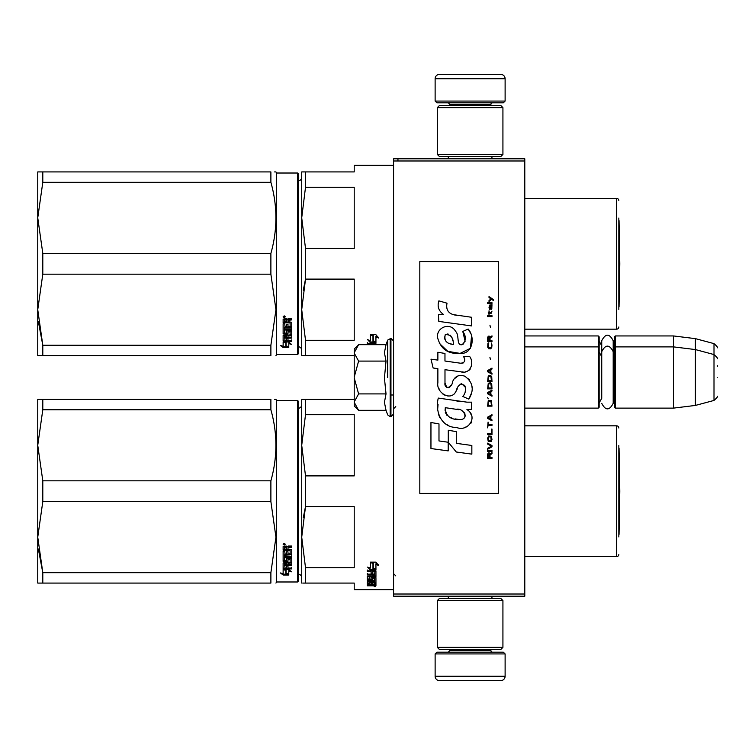 <?xml version="1.0" encoding="UTF-8"?>
<svg xmlns="http://www.w3.org/2000/svg" width="755" height="755" viewBox="0 0 755 755"><rect width="100%" height="100%" fill="white"/><g stroke="black" fill="none" stroke-linecap="round" stroke-linejoin="round"><path stroke-width="1.13" d="M524.791 335.947L598.281 335.947L599.149 336.824L599.149 407.247L598.281 408.115L524.791 408.115L524.791 410.003M524.791 382.823L524.791 344.563L524.791 346.885L598.281 346.885L598.281 408.115M524.791 160.985L393.572 160.985L393.572 158.805L524.791 158.805L524.791 596.195L393.572 596.195L393.572 594.015L524.791 594.015M397.951 158.805L397.951 160.985M393.572 160.985L393.572 594.015M505.114 101.066L435.125 101.066L436.881 102.812L503.358 102.812L505.114 101.066L505.114 78.756A4.37 4.37 -137.2 0 0 500.735 74.386L439.504 74.386A4.37 4.37 137.2 0 0 435.125 78.756L505.114 78.756M448.291 158.805L448.291 156.615M491.949 158.805L491.949 156.615M490.892 105.436L490.892 104.558L449.338 104.558L449.338 105.436M447.592 102.812A1.746 1.746 137.8 0 1 449.338 104.558M492.647 102.812A1.746 1.746 -137.8 0 0 490.892 104.558M435.125 101.066L435.125 78.756M439.504 74.386L500.735 74.386M435.125 653.934L505.114 653.934L503.358 652.188L436.881 652.188L435.125 653.934L435.125 676.244A4.37 4.37 42.8 0 0 439.504 680.614L500.735 680.614A4.37 4.37 -42.8 0 0 505.114 676.244L435.125 676.244M491.949 596.195L491.949 598.385M448.291 596.195L448.291 598.385M449.338 649.564L449.338 650.442L490.892 650.442L490.892 649.564M492.647 652.188A1.746 1.746 -42.2 0 1 490.892 650.442M447.592 652.188A1.746 1.746 42.2 0 0 449.338 650.442M505.114 653.934L505.114 676.244M500.735 680.614L439.504 680.614M502.924 647.375L500.735 649.564L439.504 649.564L437.315 647.375L502.924 647.375L502.924 600.574L437.315 600.574L439.504 598.385L500.735 598.385L502.924 600.574M437.315 600.574L437.315 647.375M437.315 107.625L439.504 105.436L500.735 105.436L502.924 107.625L437.315 107.625L437.315 154.426L502.924 154.426L500.735 156.615L439.504 156.615L437.315 154.426M502.924 154.426L502.924 107.625M598.281 335.947L598.281 346.885L599.149 347.753M614.457 347.753L615.334 346.885L615.334 335.947L614.457 336.824L614.457 407.247L615.334 408.115L615.334 346.885L673.507 346.885L673.507 408.115L615.334 408.115M615.334 335.947L673.507 335.947L673.507 346.885L695.383 349.565L695.383 405.435L673.507 408.115M717.25 358.785L717.25 358.785C718.147 358.682 717.061 357.266 714.003 354.557L714.003 343.619L695.383 338.636L695.383 349.565L714.003 354.557L714.003 400.443L695.383 405.435M717.25 366.562L717.25 365.363M717.25 377.5C717.25 401.641 717.25 401.641 717.25 377.5C717.25 353.359 717.25 353.359 717.25 377.5M354.208 349.065L358.606 344.676L354.208 352.708L354.208 349.065M358.606 410.324L354.208 405.935L354.208 402.292L358.606 410.324L386.022 410.324L384.427 402.368L386.022 393.912L384.427 377.991L386.022 361.088L384.427 352.632L386.022 344.676L358.606 344.676M387.692 377.5L387.692 340.08L387.692 377.5M354.208 402.292L354.208 352.708M354.208 353.057L358.606 361.088L354.208 377.151M386.022 361.088L358.606 361.088M354.208 377.849L358.606 393.912L354.208 401.943M386.022 393.912L358.606 393.912M599.149 402.868L601.735 398.347L601.735 351.67L601.735 356.653L599.149 352.132M599.149 341.194L601.735 345.714L601.735 340.741L601.735 351.67C605.557 344.28 609.37 344.28 613.192 351.67L613.192 403.33C609.37 410.72 605.557 410.72 601.735 403.33M601.735 340.741C605.557 333.342 609.37 333.342 613.192 340.741L613.192 355.548L614.457 352.132M372.715 584.606L372.715 585.314L374.329 585.238L374.329 584.606L372.715 584.172M301.717 577.679A3.501 3.501 -46.6 0 0 298.442 574.187M301.717 404.765A3.501 3.501 -133.2 0 1 298.442 408.257M302.755 583.077L305.511 583.077L305.511 567.751L354.208 567.751L354.208 506.548L305.511 506.548L303.284 517.685M302.755 399.367L305.511 399.367L301.717 399.367L301.717 445.299L305.511 414.703L305.511 399.367L354.208 399.367M301.717 583.077L301.717 537.154L305.511 506.548L305.511 475.895L354.208 475.895L354.208 414.703L305.511 414.703M305.511 475.895L301.717 445.299L301.717 537.154L305.511 567.751M305.511 583.077L354.208 583.077L354.208 589.636L393.572 589.636M618.836 445.516L618.836 536.928M618.836 428.019A2.189 2.189 -133.3 0 0 616.646 425.829L616.646 556.614A2.189 2.189 -46.7 0 0 618.836 554.425M524.791 425.829L616.646 425.829M524.791 556.614L616.646 556.614M372.97 562.834L371.243 562.135M375.943 569.921L373.281 568.977L373.281 563.353L370.309 562.135L375.905 562.135L378.699 565.486L375.943 564.41L375.943 569.921L372.97 568.392L372.97 563.475L370.309 562.39L370.309 567.43M373.942 569.43L370.394 569.43L370.394 570.129L375.943 570.129L372.97 569.081L372.97 563.475M375.943 569.43L374.555 569.43M370.394 569.43L368.525 567.458M370.309 562.39L370.309 568.109L367.6 567.109L370.394 570.129M375.943 564.41L375.943 563.759L378.699 564.825M373.281 562.711L373.281 563.353L373.281 562.711L371.856 562.135M375.943 569.213L373.281 568.288M374.329 582.898L375.943 582.898L375.943 577.679L375.943 583.719L374.329 583.719L374.065 582.35L372.715 582.35L372.715 583.445L371.092 583.445L371.092 582.35L368.95 582.454L368.95 581.69L369.214 584.172L375.943 584.172L375.943 585.597L375.273 585.795L370.828 585.795L370.828 585.276M371.092 582.35L371.092 581.69M369.214 582.35L369.214 581.69M372.715 582.624L371.092 582.624M375.943 577.679L371.771 577.358L371.092 577.679L371.092 579.066L369.214 579.179L369.214 576.112M375.273 576.027L375.943 575.697L375.943 571.129L375.943 576.452L375.273 576.792L375.273 576.027L374.31 576.027M372.715 576.027L371.092 576.027M375.273 576.792L369.214 576.792M375.943 571.129L367.326 570.733L367.326 571.677L371.092 571.677L371.092 570.959L367.326 570.959L367.326 570.025M368.987 579.132L367.326 578.84L367.326 576.452L371.092 576.112L371.092 575.008L367.326 575.008L367.326 574.149L374.329 574.149L374.065 571.677L372.715 571.677L372.715 573.791L371.092 573.791L371.092 570.959M372.715 571.677L372.715 570.959L372.715 571.677M374.329 571.11L374.329 571.828L374.065 570.959L372.715 570.959M372.715 573.413L371.092 573.413M371.092 575.008L371.092 574.262L367.326 574.262L367.326 573.413M374.329 582.454L374.329 578.273L372.715 578.273L372.715 579.623L372.036 579.915L368.006 579.915L367.326 579.623L367.326 576.452M372.036 579.915L372.036 579.132L371.045 579.132M368.006 579.915L368.006 579.132M372.715 578.273L372.715 577.499L372.715 578.273M374.329 577.499L374.329 578.273L374.329 577.499L372.715 577.499M367.326 579.623L368.006 579.566M372.715 579.566L372.036 579.566M374.329 580.359L367.326 580.359L367.326 581.039L367.326 580.359M374.329 581.039L367.326 581.039M374.329 581.69L368.006 581.69L367.326 581.954L367.326 583.549L368.95 583.775M370.828 585.795L367.326 585.795L367.326 585.314L371.092 585.106L371.092 584.606L367.326 584.379L367.326 581.954M370.412 584.606L367.402 584.483M374.857 586.097L374.857 586.673L374.857 586.097M367.326 585.795L367.326 585.314M375.943 583.719L374.329 583.341M374.329 584.955L375.943 584.757L375.943 584.172M372.715 575.008L372.715 576.112L374.329 575.98L374.329 575.15L372.715 575.008L372.715 574.262L374.329 574.404L374.329 575.225M372.715 582.35L372.715 581.69M375.273 576.594L375.943 576.914M371.092 578.283L371.092 577.679M372.715 573.054L371.092 573.054M372.715 578.84L372.036 579.132M370.412 584.483L371.092 584.276M372.838 584.955L370.828 584.955M375.641 586.276L374.112 586.276L375.641 586.191M375.641 585.757L374.112 585.795M42.799 501.613L42.799 480.831L37.75 445.299L37.75 399.367L42.799 399.367L42.799 409.767L37.75 445.299L37.75 537.154L42.799 501.613L270.885 501.613L275.943 537.154L270.885 572.686L270.885 583.077C277.566 583.077 277.566 583.077 270.885 583.077L37.75 583.077L37.75 537.154L42.799 572.686L270.885 572.686M42.799 409.767L270.885 409.767L270.885 399.367C277.566 399.376 277.566 399.376 270.885 399.367L42.799 399.367M42.799 480.831L270.885 480.831C277.566 457.143 277.566 433.455 270.885 409.767M274.622 399.367L275.943 399.367L276.566 400.461L276.566 581.982L275.943 583.077M42.799 583.077L42.799 572.686L38.345 549.017M297.564 400.461L297.564 581.982L298.442 581.114L298.442 401.339L297.564 400.461L276.566 400.461M270.885 501.613L270.885 480.831M286.107 569.534L286.107 570.299L285.73 569.43M286.107 570.299L286.107 574.234L288.778 574.876L288.778 570.299L288.778 571.063L291.477 571.809L288.684 569.43L283.134 569.43L286.107 570.299M283.172 568.675L283.805 568.675M286.107 573.432L288.778 574.064M288.778 570.299L290.099 570.657M283.134 569.61L283.134 573.649L280.379 572.951L283.172 575.017L288.778 575.017L285.796 574.31L285.796 570.384L283.134 569.61M291.751 567.307L291.751 568.156L283.134 568.543L283.134 562.947L290.128 562.371L290.128 558.794L290.128 559.455L287.985 559.455L287.985 558.794L287.985 561.38L287.306 561.805L283.134 561.38L283.134 551.188L284.748 551.188L285.012 553.981L286.371 553.981L286.371 551.782L287.985 551.782L287.985 553.981L290.128 553.792L290.128 549.819L290.128 550.386L283.134 550.187L283.134 546.582L286.239 546.035L287.24 546.856L288.25 546.035L291.751 546.035L291.751 547.347L287.985 547.885L288.665 546.799L291.751 546.799M287.985 547.885L287.985 549.168L291.751 549.697L291.751 554.727L284.748 555.208L284.748 556.35L291.751 556.35L291.751 557.473L284.748 557.473L284.748 556.831L284.748 560.578L286.371 560.578L286.371 558.624L287.042 558.172L291.751 558.624L291.751 562.947L287.985 563.362L287.985 564.646L291.751 564.646L291.751 565.589L284.748 565.589L284.748 564.872L291.751 564.872L291.751 563.938M284.748 565.589L285.012 568.043L286.371 568.043L286.371 565.967L287.985 565.967L287.985 568.043L291.751 568.043L291.751 568.902L283.805 568.902M287.306 561.805L287.985 560.701M289.863 550.187L289.863 549.612L283.134 549.612M284.748 547.554L284.748 549.168L286.371 549.168L286.371 547.347L284.748 547.554L284.748 547.016L284.748 547.554M284.748 547.016L286.371 546.799L286.371 547.347M284.748 563.787L284.748 562.824L286.371 562.664L286.371 564.646L284.748 564.485L284.748 563.523L286.371 563.362M287.306 561.125L283.134 560.701M290.128 558.794L287.985 558.794M283.805 568.156L283.134 567.798M287.985 562.664L291.751 562.258M284.748 556.831L291.751 556.831L291.751 555.727M291.751 554.113L284.748 554.595L284.748 555.727M284.229 545.138L283.134 544.223L284.229 543.298L285.315 544.223L284.229 545.138L283.597 544.449M284.852 544.449L284.229 544.619M283.172 575.017L283.172 574.206L285.796 574.206M281.983 573.366L283.172 574.206M285.796 573.507L288.778 574.206M285.116 569.43L285.796 570.204M283.446 544.449L283.446 543.94L284.984 543.94L284.984 544.449L283.446 544.449M619.043 448.074L619.798 491.222L619.043 534.38L619.043 448.074A8.749 8.749 0 0 0 618.836 447.951M301.717 350.235A3.501 3.501 -46.6 0 0 298.442 346.743M301.717 177.321A3.501 3.501 -133.2 0 1 298.442 180.813M302.755 355.633L305.511 355.633L305.511 340.297L354.208 340.297L354.208 279.105L305.511 279.105L303.284 290.231M302.755 171.923L305.511 171.923L301.717 171.923L301.717 217.846L305.511 187.249L305.511 171.923L354.208 171.923L354.208 165.364L393.572 165.364M301.717 355.633L301.717 309.701L305.511 279.105L305.511 248.452L354.208 248.452L354.208 187.249L305.511 187.249M305.511 248.452L301.717 217.846L301.717 309.701L305.511 340.297M305.511 355.633L354.208 355.633M618.836 218.072L618.836 309.484M618.836 200.575A2.189 2.189 -133.3 0 0 616.646 198.386L616.646 329.171A2.189 2.189 -46.7 0 0 618.836 326.981M524.791 198.386L616.646 198.386M524.791 329.171L616.646 329.171M372.97 335.38L371.243 334.691M375.943 342.468L373.281 341.524L373.281 335.899L370.309 334.691L375.905 334.691L378.699 338.042L375.943 336.966L375.943 342.468L372.97 340.949L372.97 336.022L370.309 334.937L370.309 339.976M373.942 341.977L370.394 341.977L370.394 342.685L375.943 342.685L372.97 341.637L372.97 336.022M375.943 341.977L374.555 341.977M370.394 341.977L368.525 340.014M370.309 334.937L370.309 340.665L367.6 339.665L370.394 342.685M375.943 336.966L375.943 336.315L378.699 337.381M373.281 335.258L373.281 335.899L373.281 335.258L371.856 334.691M375.943 341.77L373.281 340.835M375.943 344.676L375.943 343.685L375.943 344.676M375.943 343.685L367.326 343.28L367.326 344.233L371.092 344.233L371.092 343.516L367.326 343.516L367.326 342.581M371.092 344.676L371.092 343.516M374.329 344.676L372.715 344.233L372.715 343.516L372.715 344.676M374.329 343.667L374.329 344.384L374.065 343.516L372.715 343.516M42.799 274.169L42.799 253.387L37.75 217.846L37.75 171.923L42.799 171.923L42.799 182.314L37.75 217.846L37.75 309.701L42.799 274.169L270.885 274.169L275.943 309.701L270.885 345.233L270.885 355.633C277.566 355.624 277.566 355.624 270.885 355.633L37.75 355.633L37.75 309.701L42.799 345.233L270.885 345.233M42.799 182.314L270.885 182.314L270.885 171.923C277.566 171.923 277.566 171.923 270.885 171.923L42.799 171.923M42.799 253.387L270.885 253.387C277.566 229.699 277.566 206.002 270.885 182.314M274.622 171.923L275.943 171.923L276.566 173.018L276.566 354.539L275.943 355.633M42.799 355.633L42.799 345.233L38.345 321.573M297.564 173.018L297.564 354.539L298.442 353.661L298.442 173.886L297.564 173.018L276.566 173.018M270.885 274.169L270.885 253.387M286.107 342.091L286.107 342.845L285.73 341.977M286.107 342.845L286.107 346.79L288.778 347.423L288.778 342.845L288.778 343.619L291.477 344.365L288.684 341.977L283.134 341.977L286.107 342.845M283.172 341.222L283.805 341.222M286.107 345.988L288.778 346.62M288.778 342.845L290.099 343.214M283.134 342.157L283.134 346.205L280.379 345.497L283.172 347.564L288.778 347.564L285.796 346.856L285.796 342.94L283.134 342.157M291.751 339.854L291.751 340.703L283.134 341.1L283.134 335.503L290.128 334.918L290.128 331.351L290.128 332.011L287.985 332.011L287.985 331.351L287.985 333.927L287.306 334.361L283.134 333.927L283.134 323.744L284.748 323.744L285.012 326.537L286.371 326.537L286.371 324.339L287.985 324.339L287.985 326.537L290.128 326.339L290.128 322.366L290.128 322.942L283.134 322.734L283.134 319.139L286.239 318.582L287.24 319.403L288.25 318.582L291.751 318.582L291.751 319.893L287.985 320.441L288.665 319.356L291.751 319.356M287.985 320.441L287.985 321.715L291.751 322.243L291.751 327.274L284.748 327.764L284.748 328.906L291.751 328.906L291.751 330.02L284.748 330.02L284.748 329.388L284.748 333.134L286.371 333.134L286.371 331.181L287.042 330.718L291.751 331.181L291.751 335.503L287.985 335.918L287.985 337.192L291.751 337.192L291.751 338.136L284.748 338.136L284.748 337.419L291.751 337.419L291.751 336.485M284.748 338.136L285.012 340.599L286.371 340.599L286.371 338.514L287.985 338.514L287.985 340.599L291.751 340.599L291.751 341.458L283.805 341.458M287.306 334.361L287.985 333.257M289.863 322.734L289.863 322.168L283.134 322.168M284.748 320.111L284.748 321.715L286.371 321.715L286.371 319.893L284.748 320.111L284.748 319.563L284.748 320.111M284.748 319.563L286.371 319.356L286.371 319.893M284.748 336.334L284.748 335.38L286.371 335.22L286.371 337.192L284.748 337.041L284.748 336.069L286.371 335.918M287.306 333.682L283.134 333.257M290.128 331.351L287.985 331.351M283.805 340.703L283.134 340.354M287.985 335.22L291.751 334.805M284.748 329.388L291.751 329.388L291.751 328.274M291.751 326.67L284.748 327.142L284.748 328.274M284.229 317.685L283.134 316.779L284.229 315.854L285.315 316.779L284.229 317.685L283.597 317.006M284.852 317.006L284.229 317.166M283.172 347.564L283.172 346.762L285.796 346.762M281.983 345.913L283.172 346.762M285.796 346.064L288.778 346.762M285.116 341.977L285.796 342.761M283.446 317.006L283.446 316.487L284.984 316.487L284.984 317.006L283.446 317.006M619.043 220.62L619.798 263.778L619.043 306.926L619.043 220.62A8.749 8.749 0 0 0 618.836 220.498M493.477 300.556L493.477 299.641L489.013 296.583L489.013 297.498L490.967 298.876L489.013 300.556L489.013 301.471L491.618 299.329L493.477 300.556M491.986 458.417L491.986 457.502L490.033 457.502L490.033 454.906L491.986 453.68L491.986 452.613L489.853 453.991L489.287 452.915L488.362 452.915L487.711 453.991L487.617 458.417L491.986 458.417M487.617 451.386L491.986 451.386L491.986 450.471L487.617 450.471L487.617 451.386M487.617 449.253L491.986 446.809L491.986 445.582L487.617 443.138L487.617 444.053L491.43 446.196L487.617 448.328L487.617 449.253M487.617 438.249L488.268 441.458L491.335 441.458L491.986 439.467L491.335 436.258L488.636 435.956L487.617 438.249M487.617 433.663L487.617 434.578L491.986 434.578L491.986 429.076L491.43 429.076L491.43 433.663L487.617 433.663M491.986 415.627L491.986 414.712L487.617 417.156L487.617 418.383L491.986 420.828L491.986 419.912L490.873 419.299L490.873 416.241L491.986 415.627M491.335 400.499L488.268 400.499L487.617 406.152L491.986 406.152L491.335 400.499M488.268 398.819L487.617 397.441L488.268 398.819M487.617 393.78L491.986 396.224L491.986 395.299L490.873 394.695L490.873 391.637L491.986 391.024L491.986 390.108L487.617 392.553L487.617 393.78M491.713 383.842L490.505 382.776L488.268 383.229L487.617 388.882L491.986 388.882L491.713 383.842M491.713 376.509L490.505 375.433L488.268 375.896L487.617 381.549L491.986 381.549L491.713 376.509M490.41 359.54L489.938 357.408L490.41 359.54M487.617 316.6L491.986 316.6L491.986 315.684L487.617 315.684L487.617 316.6M491.892 306.36L491.986 304.68L489.476 305.143L489.013 307.738L489.57 309.569L489.57 305.907L490.033 305.747L490.873 309.569L491.807 308.955L491.892 306.36M488.079 422.045L487.617 427.858L488.079 425.414L491.986 425.414L491.986 424.489L488.079 424.489L488.079 422.045M491.986 368.1L487.617 370.545L487.617 371.771L491.986 374.216L491.986 373.3L490.873 372.687L490.873 369.629L491.986 369.016L491.986 368.1M491.241 313.24L491.986 311.098L491.061 312.476L489.382 312.476L489.013 310.796L489.013 312.476L488.268 312.476L489.013 314.457L489.382 313.24L491.241 313.24M491.335 343.034L491.335 347.007L490.505 347.932L488.457 347.47L488.73 342.883L487.89 343.648L487.711 347.168L488.636 348.697L490.505 348.848L491.713 347.772L491.986 345.026L491.335 343.034M491.986 340.75L490.033 340.75L490.033 338.146L491.986 336.928L491.986 335.852L489.853 337.23L489.287 336.164L488.362 336.164L487.711 337.23L487.617 341.666L491.986 341.666L491.986 340.75M490.41 327.302L489.938 325.16L490.41 327.302M491.986 303.453L491.986 302.698L487.617 302.698L487.617 303.453L491.986 303.453M456.615 315.316C448.876 314.335 445.676 310.296 447.007 303.189L438.872 300.868C437.107 306.388 438.627 310.909 443.44 314.42L438.438 314.703L438.806 321.404L471.507 325.915L471.507 317.26L453.576 314.684M468.185 329.048L462.787 331.426C466.411 336.532 466.194 340.949 462.117 344.676C456.001 345.932 459.719 334.956 455.586 331.388C449.744 320.743 433.681 328.746 438.325 339.958C441.599 349.471 448.545 353.953 459.172 353.425C472.809 355.058 475.546 337.268 468.185 329.048L470.639 333.285M444.988 382.757L444.988 369.714L460.531 371.743C469.818 374.763 474.735 363.485 469.752 356.615L463.674 356.615C465.778 360.73 464.721 362.928 460.503 363.212L444.969 361.032L444.969 353.472L437.872 352.245L437.872 360.116L430.992 359.172L433.134 367.996L437.872 368.648L437.872 382.757C435.994 392.685 451.358 402.085 456.143 390.939C457.747 385.069 460.616 383.247 464.759 385.465C466.212 389.438 465.58 393.119 462.853 396.488L468.846 399.121C474.423 389.91 473.064 382.257 464.759 376.169C458.766 374.32 454.633 376.339 452.368 382.247C452.292 387.957 443.912 389.788 444.988 382.757L446.724 387.438M466.911 402.16L438.287 398.083C434.918 411.088 441.005 427.5 456.615 427.49C468.204 432.275 478.594 416.467 466.911 409.587L471.554 409.333L471.554 402.16L466.911 402.16M448.281 430.246L448.281 442.251L456.303 452.009L471.847 454.132L471.847 445.478L456.313 443.336L456.313 431.634L448.281 430.246M430.954 448.536L448.196 450.895L448.196 442.241L438.985 440.939L438.985 423.895L430.954 422.507L430.954 448.536M498.555 261.589L419.818 261.589L419.818 493.411L498.555 493.411L498.555 261.589M438.381 307.615L438.787 308.738M462.787 331.426L465.118 341.269M463.787 343.77L462.032 344.705M439.287 343.289L447.781 351.339L460.088 353.397L470.412 348.31L471.507 336.154M468.846 399.121L471.733 392.515M472.054 387.466L471.677 384.635M469.553 379.897L468.704 378.831M458.342 375.697L454.161 378.944M450.886 385.494L449.895 386.956M449.461 387.334L448.536 387.73M455.407 392.458L457.322 388.834M459.012 385.541L459.493 384.89M460.286 384.219L461.362 383.804M461.701 383.757L465.486 387.419M465.552 389.655L465.184 391.817M438.985 388.627L439.816 390.467M442.826 394.016L444.601 395.063M447.451 395.913L448.791 396.026M452.018 395.488L453.934 394.27M463.674 356.615L464.646 359.22M463.202 362.957L461.513 363.259M461.739 371.866L463.126 371.932M465.429 371.828L467.147 371.347M469.082 370.233L470.195 369.12M471.262 366.666L471.62 363.259M459.776 401.566L456.945 401.179M464.259 427.472L467.156 426.669M470.752 423.64L471.479 422.073M472.035 418.874L471.998 417.477M471.743 415.901L469.921 412.239M438.051 404.444L437.74 408.483M438.362 413.9L439.844 417.77M446.526 424.423L448.206 425.31M452.245 344.28L449.612 343.544M446.177 341.628L444.535 338.608M444.478 338.287L445.261 334.663C450.782 334.323 453.472 337.589 453.33 344.44C446.601 343.818 443.912 340.552 445.261 334.663M447.111 333.965L448.687 334.229M450.386 335.267L451.594 337.136M452.188 338.655L452.736 340.609M456.615 409.238C463.891 407.794 469.459 419.95 459.644 419.497C450.357 419.865 445.573 415.92 445.28 407.681L458.832 409.691M461.777 410.767L462.541 411.201M464.438 412.796L465.089 414.184M465.222 415.316L465.137 415.996M465.089 416.779L463.73 418.553M461.248 419.487L460.682 419.525M458.238 419.355L455.038 418.893M452.783 418.393L449.282 417.071M446.752 415.137L445.308 412.353M445.101 410.682L445.157 408.823M489.476 457.502L488.079 457.502L488.636 453.68L489.382 454.142L489.476 457.502M488.174 438.249L488.73 436.871L490.873 436.871L491.156 440.543L488.73 440.844L488.174 438.249M490.505 416.392L490.505 419.148L487.985 417.77L490.505 416.392M488.174 402.49L488.73 401.113L490.873 401.113L491.43 405.237L488.174 405.237L488.174 402.49M490.505 391.788L490.505 394.544L487.985 393.166L490.505 391.788M488.174 385.22L488.73 383.842L490.873 383.842L491.43 387.966L488.174 387.966L488.174 385.22M488.174 377.877L488.73 376.509L490.873 376.509L491.43 380.633L488.174 380.633L488.174 377.877M490.967 305.747L491.618 307.125L491.241 308.804L490.41 307.436L490.41 305.747L490.967 305.747M490.505 369.78L490.505 372.536L487.985 371.158L490.505 369.78M489.476 340.75L488.079 340.75L488.636 336.928L489.382 337.381L489.476 340.75M386.022 344.676L387.692 340.08L390.948 338.353L390.948 416.647L393.572 414.023M390.165 338.353L390.165 416.647L390.948 416.647M288.665 547.347L288.665 546.799M288.665 319.893L288.665 319.356M613.192 344.62L614.457 341.194M695.383 338.636L673.507 335.947M714.003 343.619C717.061 346.337 718.147 347.744 717.25 347.847M390.948 394.997L393.572 394.997M613.192 399.452L614.457 402.868M714.003 400.443C717.061 397.734 718.147 396.318 717.25 396.215M390.948 338.353L393.572 340.977M386.022 410.324L387.692 414.92L390.165 416.647M297.564 581.982L276.566 581.982M395.762 575.857L393.572 573.677M395.762 406.586L393.572 408.776M297.564 354.539L276.566 354.539"/></g></svg>
